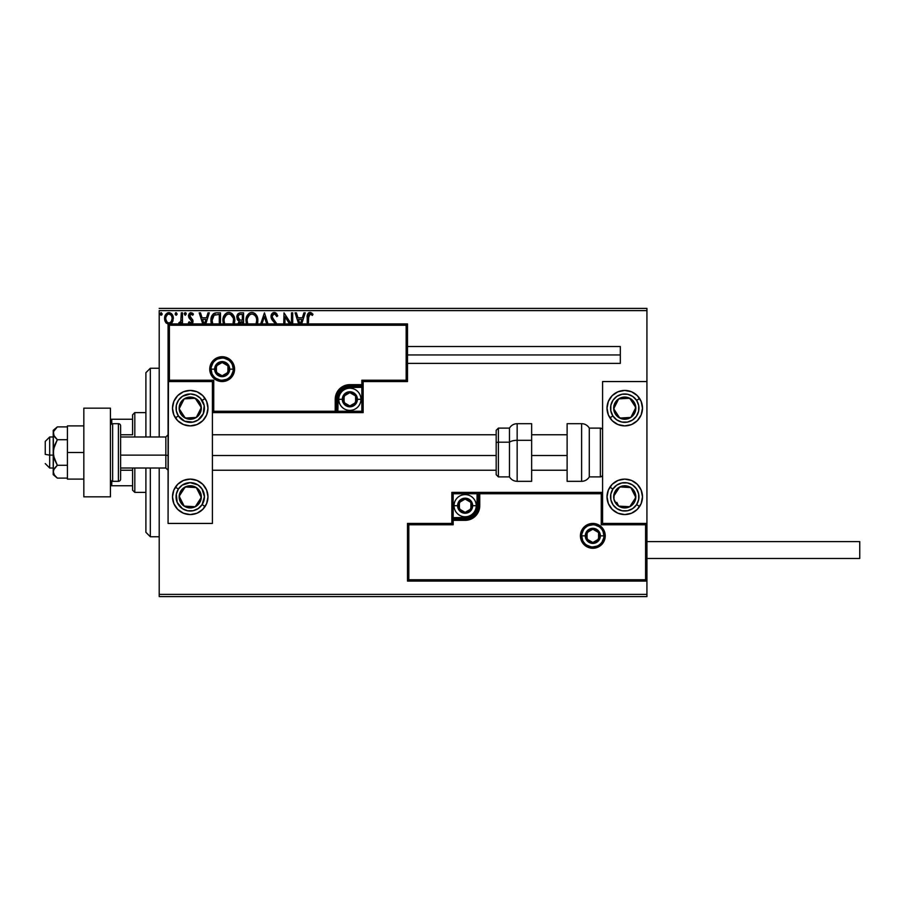 <?xml version="1.0" encoding="UTF-8"?>
<svg xmlns="http://www.w3.org/2000/svg" width="905" height="905" viewBox="0 0 905 905"><rect width="100%" height="100%" fill="white"/><g stroke="black" fill="none" stroke-linecap="round" stroke-linejoin="round"><path stroke-width="1.36" d="M159.201 596.599L646.928 596.599L159.201 596.599L159.201 468.021L159.201 596.599M159.201 310.619L646.928 310.619L646.928 381.559L602.583 381.559L602.583 523.441L646.928 523.441L646.928 310.619L159.201 310.619L159.201 436.979L159.201 310.619M646.928 581.078L646.928 594.381L159.201 594.381L646.928 594.381L646.928 596.599L646.928 381.559L602.583 381.559L602.583 523.441L646.928 523.441L645.593 524.776L601.259 524.776L601.259 493.734L479.763 493.734L479.763 505.703L478.655 511.302L475.487 516.054L470.736 519.221L465.136 520.341L453.167 520.341L453.167 524.776L408.822 524.776L408.822 579.754L645.593 579.754L645.593 524.776L645.593 579.754L408.822 579.754L408.822 524.776L407.499 523.441L407.499 581.078L646.928 581.078L645.593 579.754L646.928 581.078L646.928 523.441L645.593 524.776L601.259 524.776L601.768 493.225L478.44 493.734L478.44 505.703A13.304 13.304 0 0 1 465.136 519.006L453.167 519.006L451.833 520.341L451.833 523.441L407.499 523.441L407.499 581.078L408.822 579.754L407.499 581.078L646.928 581.078M169.914 324.25L172.685 321.569L173.262 317.463L171.78 313.967L168.443 312.666L165.638 314.623L164.586 319.001L166.022 322.893L168.703 324.363M182.482 323.922L182.482 312.836L182.482 323.922L182.482 312.836L181.283 312.836L180.774 321.682L178.33 323.922M179.914 324.194L181.283 322.508L181.283 323.922L181.283 322.508L180.491 323.741M191.747 324.103L192.765 322.859L192.935 320.506L189.665 315.528L190.774 314.069L192.731 315.223L193.421 314.171L190.966 312.632L189.428 313.288L188.478 315.336L188.84 317.666L191.815 321.185L190.932 322.949L189.145 321.784L188.444 322.757L190.039 324.216M220.481 323.922L220.481 312.836L216.872 312.836L220.481 312.836L220.481 323.922L220.481 312.836L216.533 312.836L213.897 313.469L211.906 315.755L210.944 319.714L211.442 324.013M243.558 323.922L243.558 312.836L243.558 323.922L243.558 312.836L240.459 312.836L238.366 313.526L237.008 315.653L237.155 319.148L239.237 321.207L237.8 324.035M268.004 323.922L264.452 312.836L268.004 323.922L264.452 312.836L260.697 323.922M261.998 323.922L264.351 316.58L266.704 323.922L264.351 316.58L261.998 323.922M291.501 312.836L291.501 323.922L291.501 312.836L292.7 312.836L291.501 312.836L292.7 312.836L292.7 323.922M284.012 312.836L291.206 323.922L284.012 312.836L283.751 323.922M284.939 323.922L284.939 316.784L289.566 323.922L284.939 316.784L284.939 323.922M308.469 316.23L308.413 323.922L308.752 314.985L310.279 314.046L312.383 315.415L312.994 314.227L310.064 312.44L307.723 313.956L307.225 323.922L307.225 317.87C306.75 315.053 307.689 313.243 310.064 312.44L309.849 312.451M301.682 323.922L305.234 312.836L303.933 312.836L305.234 312.836L301.682 323.922L305.234 312.836L303.933 312.836L302.338 317.802L297.983 317.802L296.388 312.836L295.087 312.836L298.639 323.922M276.941 324.51L272.235 317.055L272.541 315.223L273.91 314.08L275.256 314.318L276.806 316.614L277.778 315.822L274.928 312.508L272.315 313.288L271.025 316.999L271.783 319.397L275.606 324.126M257.19 324.431L257.88 320.528L257.088 316.445L254.531 313.221L251.895 312.44L249.26 313.232L246.545 316.942L245.945 320.596L246.726 324.725M234.112 324.431L234.802 320.528L234.01 316.445L231.454 313.221L228.818 312.44L226.182 313.232L223.467 316.942L222.868 320.596L223.648 324.725M205.786 323.922L209.338 312.836L208.037 312.836L209.338 312.836L205.786 323.922L209.338 312.836L208.037 312.836L206.442 317.802L202.087 317.802L200.491 312.836L199.191 312.836L202.743 323.922M185.265 312.632L186.26 313.933L185.265 312.632L184.269 313.933L185.265 312.632L184.269 313.933L185.265 312.632L186.26 313.933L186.011 313.073L185.039 312.666L184.326 313.481L185.039 315.189L186.26 313.933L185.265 315.223L186.26 313.933L185.265 315.223L184.269 313.933L185.378 315.212M177.109 313.933L175.683 312.757L175.366 314.782L176.339 315.189L177.052 314.374L176.113 315.223L177.109 313.933L176.113 312.632L175.118 313.933L176.113 315.223L175.118 313.933L176.113 312.632L177.109 313.933L176.113 312.632M162.187 313.933L161.192 312.632L162.187 313.933L160.966 312.666L160.253 314.374L160.966 315.189L161.938 314.782L162.187 313.933L161.192 315.223L162.187 313.933L161.192 315.223L160.196 313.933L161.192 315.223L160.196 313.933L161.192 312.632L160.196 313.933M646.928 308.401L159.201 308.401L646.928 308.401L646.928 310.619L646.928 308.401M307.53 314.42L308.458 312.994M308.809 312.745L309.521 312.485M312.994 314.227L312.383 315.415L312.994 314.227L310.064 312.44M310.506 312.474L311.908 313.141M311.478 314.657L309.781 314.058M310.856 314.25L310.076 314.024L308.413 318.028M296.388 312.836L295.087 312.836L296.388 312.836L297.983 317.802L302.338 317.802L303.933 312.836M299.94 323.922L298.492 319.397L301.829 319.397L300.381 323.922L301.829 319.397L298.492 319.397L299.94 323.922M277.778 315.822L276.806 316.614L277.778 315.822L274.294 312.44C272.122 312.904 271.036 314.306 271.014 316.637L274.984 323.085M275.199 312.598L276.07 313.107M276.692 313.764L277.088 314.363M274.837 314.103L276.625 316.184M272.247 316.128L273.91 314.08M274.023 320.087L272.801 318.526M276.84 323.922L274.577 320.653M275.222 323.413L273.819 321.863M273.095 321.117L272.179 320.008M271.455 318.752L271.07 317.417M271.059 315.913L272.315 313.288M272.891 312.825L273.559 312.53M257.371 323.922L257.88 320.528C257.936 316.105 255.945 313.413 251.895 312.44C247.857 313.447 245.866 316.162 245.945 320.596L246.42 323.922M257.801 321.886L257.699 322.587M257.552 323.3L257.371 323.9M245.968 319.895L246.092 318.707M246.273 317.836L246.533 316.954M246.907 316.083L248.966 313.447M250.006 312.825L251.171 312.485M252.608 312.485L253.276 312.632M254.678 313.311L255.572 314.103M257.088 316.433L257.371 317.191M257.71 318.526L257.801 319.114M256.262 323.334L256.522 322.316M247.766 323.922L247.133 320.608C247.065 317.022 248.66 314.827 251.941 314.024C255.165 314.827 256.749 316.999 256.692 320.528L256.058 323.888M247.959 324.329L247.404 322.836M247.404 318.345L249.418 314.963M248.581 315.822L247.846 317.067M247.201 319.476L247.404 318.368M256.002 317.123L256.33 317.983M254.034 314.669L255.549 316.286M256.669 321.094L256.624 321.66M240.051 312.847L240.459 312.836C238.026 313.209 236.805 314.68 236.793 317.236L239.237 321.207L237.789 324.51M238.965 321.071L238.173 320.574M237.653 320.031L237.155 319.137M238.23 318.503L237.981 317.236C238.094 315.336 239.101 314.397 241.002 314.42L242.359 314.42L242.359 320.2L239.859 320.008L241.759 320.2L239.859 320.008L238.004 316.897L238.049 317.915M238.999 324.16L239.689 322.429L241.759 321.784L240.832 321.852M238.977 324.476L241.759 321.784L242.359 321.784L242.359 323.922L242.359 321.784L241.759 321.784M240.006 322.157L239.09 323.571M239.44 319.838L238.253 318.549M238.049 316.558L239.192 314.77M239.033 323.843L239.203 323.232M234.293 323.922L234.802 320.528C234.859 316.105 232.868 313.413 228.818 312.44C224.768 313.447 222.788 316.162 222.868 320.596L223.343 323.922L222.89 319.895M234.463 323.3L234.293 323.9M223.196 317.836L223.467 316.942M224.304 315.245L225.119 314.171M226.917 312.825L228.094 312.485M229.531 312.485L230.187 312.632M231.601 313.322L232.495 314.114M234.022 316.456L234.293 317.18M234.633 318.526L234.723 319.126M231.793 315.404L230.481 314.397L233.252 317.983M224.689 323.922L224.055 320.608C223.988 317.022 225.583 314.827 228.852 314.024C232.087 314.827 233.671 316.999 233.614 320.528L233.445 322.316M224.055 320.608L224.123 319.476L224.055 320.608M224.881 324.329L224.327 322.836M224.327 318.345L226.341 314.963M225.503 315.822L224.768 317.067M233.185 323.334L233.547 319.42L232.981 323.888M232.924 317.123L232.472 316.286M216.533 312.836L216.872 312.836C212.732 313.402 210.752 315.924 210.933 320.393L211.419 323.922M211.261 323.356L211.103 322.565M211.012 321.942L210.944 320.936M210.933 320.393L211.001 319.035M211.227 317.678L211.634 316.388M211.634 316.365L211.906 315.755M212.969 314.205L213.908 313.469M214.757 313.107L215.469 312.938M215.503 312.938L216.193 312.859M212.743 323.832L212.121 320.404L214.1 315.234L219.282 314.42L219.282 323.922L219.282 314.42L218.003 314.42M213.048 316.433L214.1 315.234M212.743 317.033L212.121 320.404L212.845 316.818M200.491 312.836L199.191 312.836L200.491 312.836L202.087 317.802L206.442 317.802L208.037 312.836M204.044 323.922L202.596 319.397L205.933 319.397L204.485 323.922L205.933 319.397L202.596 319.397L204.044 323.922M188.444 322.757L189.145 321.784L188.444 322.757L189.417 323.832M191.77 321.965L190.672 322.983L191.826 321.456L191.294 320.087M191.826 321.456L188.84 317.666L190.344 319.261L188.444 315.913L190.401 312.711M193.421 314.171L192.731 315.223L193.421 314.171L190.966 312.632M192.403 313.085L193.206 313.854M192.731 315.223L191.102 314.024L192.426 314.793M191.362 314.058L189.643 315.856L190.197 317.27M189.711 315.268L189.926 316.931L192.641 319.646L190.842 317.836M192.154 323.786L193.025 321.399M192.901 322.44L192.629 323.13M180.91 321.309L178.873 322.78L179.575 322.961M179.733 322.915L180.355 322.418M181.011 320.924L181.17 320.053M181.283 312.836L182.482 312.836L181.283 312.836L181.283 316.648M170.694 323.922L172.165 322.497L173.33 318.469C173.353 315.257 171.893 313.311 168.941 312.632C166 313.311 164.54 315.257 164.574 318.469L165.728 322.508L168.941 324.375M171.554 323.255L170.819 323.854M165.208 321.569L164.868 320.653M164.834 320.562L164.586 319.001M165.196 315.438L165.626 314.635M167.945 312.768L167.187 313.085M168.692 312.644L169.936 312.757M171.249 313.447L172.255 314.623M172.154 314.454L172.64 315.291M173.047 320.585L172.685 321.58M168.952 314.024L168.194 314.137L168.952 314.024C171.124 314.589 172.188 316.06 172.131 318.458C172.188 320.868 171.124 322.384 168.952 322.983L168.952 322.983C166.78 322.372 165.717 320.868 165.762 318.458L165.943 316.965L165.762 318.458C165.706 316.06 166.769 314.578 168.952 314.024L171.181 315.257M171.384 315.574L172.086 317.712M168.76 322.972L168.952 322.983C171.124 322.384 172.188 320.868 172.131 318.458L171.384 321.377L169.699 322.859M168.568 322.949L166.972 321.988L165.807 319.227M172.086 319.227L172.131 318.458M161.079 315.212L160.445 314.782M256.432 318.322L256.624 319.42M247.404 322.825L247.201 321.728M241.002 314.42L242.359 314.42L242.359 320.2L241.759 320.2M224.123 319.476L224.316 318.368M233.354 318.322L233.547 319.42M224.327 322.825L224.123 321.728M212.415 322.881L212.256 322.146M214.994 314.748L215.582 314.601M165.762 318.458L165.807 317.712M165.943 316.965L167.527 314.465M169.699 314.137L170.366 314.465M171.961 319.974L171.384 321.377M168.194 322.859L167.527 322.508M150.332 536.744L145.897 532.31L145.897 468.021L145.897 532.31L150.332 536.744L159.201 536.744L150.332 536.744L150.332 468.021L150.332 536.744M145.897 372.69L150.332 368.256L159.201 368.256L150.332 368.256L150.332 436.979L150.332 368.256L145.897 372.69L145.897 436.979L145.897 372.69M190.242 390.428A17.738 17.738 0 0 1 207.969 408.166A17.738 17.738 0 0 1 190.242 425.893L183.455 424.547L177.697 420.701L173.851 414.954L172.504 408.166L173.851 401.379L177.697 395.621L183.455 391.775L190.242 390.428L197.03 391.775L202.777 395.621L206.623 401.379L207.969 408.166L206.623 414.954L202.777 420.701L197.03 424.547L190.242 425.893A17.738 17.738 0 0 1 172.504 408.166A17.738 17.738 0 0 1 190.242 390.428M190.242 479.107A17.738 17.738 0 0 1 207.969 496.834A17.738 17.738 0 0 1 190.242 514.572L183.455 513.226L177.697 509.379L173.851 503.621L172.504 496.834L173.851 490.046L177.697 484.299L183.455 480.453L190.242 479.107L197.03 480.453L202.777 484.299L206.623 490.046L207.969 496.834L206.623 503.621L202.777 509.379L197.03 513.226L190.242 514.572A17.738 17.738 0 0 1 172.504 496.834A17.738 17.738 0 0 1 190.242 479.107M212.404 523.441L212.404 381.559L168.07 381.559L168.07 523.441L212.404 523.441L168.07 523.441L168.454 381.163L169.393 380.224L213.738 380.224L213.738 411.266L335.223 411.266L335.223 399.297L336.343 393.698L339.511 388.946L344.262 385.779L349.862 384.659L361.83 384.659L361.83 380.224L406.164 380.224L406.164 325.246L169.393 325.246L169.393 380.224L169.393 325.246L406.164 325.246L406.164 380.224L407.499 381.559L407.499 323.922L168.07 323.922L168.07 381.559L212.404 381.559L212.404 523.441M624.755 514.572A17.738 17.738 0 0 1 607.017 496.834A17.738 17.738 0 0 1 624.755 479.107L631.543 480.453L637.301 484.299L641.136 490.046L642.493 496.834L641.136 503.621L637.301 509.379L631.543 513.226L624.755 514.572L617.968 513.226L612.21 509.379L608.375 503.621L607.017 496.834L608.375 490.046L612.21 484.299L617.968 480.453L624.755 479.107A17.738 17.738 0 0 1 642.493 496.834A17.738 17.738 0 0 1 624.755 514.572M624.755 425.893A17.738 17.738 0 0 1 607.017 408.166A17.738 17.738 0 0 1 624.755 390.428L631.543 391.775L637.301 395.621L641.136 401.379L642.493 408.166L641.136 414.954L637.301 420.701L631.543 424.547L624.755 425.893L617.968 424.547L612.21 420.701L608.375 414.954L607.017 408.166L608.375 401.379L612.21 395.621L617.968 391.775L624.755 390.428A17.738 17.738 0 0 1 642.493 408.166A17.738 17.738 0 0 1 610.015 418.019A17.738 17.738 0 0 1 609.913 417.861L612.877 415.927A14.186 14.186 0 0 1 616.995 396.288A14.186 14.186 0 0 1 636.634 400.406L639.597 398.46L636.634 400.406L638.704 405.542L638.647 411.074L636.475 416.164L632.516 420.044L627.38 422.103L621.848 422.047L616.746 419.875L612.877 415.927L610.807 410.791L610.864 405.248L613.036 400.157L616.995 396.288L622.131 394.218L627.663 394.275L632.765 396.447L636.634 400.406A14.186 14.186 0 0 1 632.516 420.044A14.186 14.186 0 0 1 612.877 415.927L609.913 417.861A17.738 17.738 0 0 1 628.206 390.768M49.685 455.136L45.25 454.378L45.25 441.414L45.25 454.378L49.685 455.136L49.685 468.021L49.685 455.136L53.225 455.136L49.685 455.136L49.685 436.979L49.685 455.136M168.07 455.509L165.853 455.136L165.853 468.021L165.853 455.136L120.625 455.136L165.853 455.136L165.853 436.979L165.853 455.136L168.07 455.509M567.118 455.509L531.642 455.509L567.118 455.509M496.178 455.509L212.404 455.509L496.178 455.509M581.745 535.862L585.297 535.862L581.745 535.862A11.086 11.086 0 0 1 592.832 524.776A11.086 11.086 0 0 1 603.918 535.862L605.241 535.862A12.41 12.41 0 0 0 592.832 523.441A12.41 12.41 0 0 0 580.422 535.862A12.41 12.41 0 0 0 592.832 548.272A12.41 12.41 0 0 0 605.241 535.862L603.918 535.862A11.086 11.086 0 0 1 592.832 546.937A11.086 11.086 0 0 1 581.745 535.862L580.422 535.862L580.659 533.43L584.053 527.083L588.08 524.391L592.832 523.441L597.583 524.391L601.61 527.083L604.302 531.111L605.241 535.862L604.302 540.613L601.61 544.64L597.583 547.321L592.832 548.272L588.08 547.321L584.053 544.64L580.659 538.283L580.422 535.862L581.745 535.862A11.086 11.086 0 0 1 592.832 524.776A11.086 11.086 0 0 1 603.918 535.862A11.086 11.086 0 0 1 592.832 546.937A11.086 11.086 0 0 1 581.745 535.862L582.594 540.104M451.833 520.137L451.833 520.341A1.335 1.335 0 0 1 453.167 519.006L453.167 517.683L465.136 517.683A11.969 11.969 0 0 0 477.105 505.703L477.105 493.734L453.167 493.734L453.167 517.683L467.466 517.445L473.598 514.176L476.878 508.044L477.105 493.734L478.44 493.734A1.335 1.335 0 0 1 479.763 492.399L479.763 493.734L479.763 492.399L602.583 492.399L479.571 492.399M478.994 492.399L451.833 492.399L451.833 519.561M451.833 523.441L407.499 523.441L408.822 524.776L453.167 524.776L451.833 523.441L453.167 524.776L453.167 520.341L451.833 520.341L451.833 523.441M453.167 520.341L453.167 517.683L451.833 517.683L451.833 520.341L465.136 520.341L465.136 519.006L453.167 519.006L453.167 520.341M465.136 517.683L465.136 519.006L465.136 517.683M477.105 505.703L478.44 505.703A13.304 13.304 0 0 1 465.136 519.006L465.136 520.341A14.627 14.627 0 0 0 479.763 505.703L477.105 505.703M451.833 492.399L451.833 517.683L453.167 517.683L453.167 493.734L451.833 492.399L453.167 493.734L477.105 493.734L477.105 492.399L451.833 492.399M478.44 493.734L478.44 505.703L479.763 505.703L479.763 493.734L477.105 493.734L477.105 492.399L479.763 492.399A1.335 1.335 0 0 0 478.44 493.734M583.612 542.016L584.992 543.69M586.678 545.07L590.671 546.733M592.832 546.937L597.074 546.1M598.986 545.07L600.671 543.69M602.051 542.016L603.703 538.023M603.918 535.862L600.366 535.862A7.534 7.534 0 0 1 592.832 543.396A7.534 7.534 0 0 1 585.297 535.862L585.863 532.977L587.503 530.522L589.947 528.893L592.832 528.316L595.716 528.893L598.16 530.522L599.8 532.977L600.366 535.862L599.8 538.747L598.16 541.19L595.716 542.819L592.832 543.396L589.947 542.819L587.503 541.19L585.863 538.747L585.297 535.862A7.534 7.534 0 0 1 592.832 528.316A7.534 7.534 0 0 1 600.366 535.862L603.918 535.862L603.069 531.62M602.051 529.697L600.671 528.022M598.986 526.642L594.992 524.99M592.832 524.776L588.589 525.613M586.678 526.642L584.992 528.022M583.612 529.697L581.96 533.69M233.241 369.138L229.7 369.138A7.534 7.534 0 0 1 222.166 376.684A7.534 7.534 0 0 1 214.621 369.138L215.198 366.254L216.827 363.81L219.282 362.181L222.166 361.604L225.051 362.181L227.494 363.81L229.123 366.254L229.7 369.138L229.123 372.023L227.494 374.478L225.051 376.107L222.166 376.684L219.282 376.107L216.827 374.478L215.198 372.023L214.621 369.138L211.08 369.138L214.621 369.138A7.534 7.534 0 0 1 222.166 361.604A7.534 7.534 0 0 1 229.7 369.138L233.241 369.138A11.086 11.086 0 0 1 222.166 380.224A11.086 11.086 0 0 1 211.08 369.138L209.745 369.138A12.41 12.41 0 0 0 222.166 381.559A12.41 12.41 0 0 0 234.576 369.138A12.41 12.41 0 0 0 222.166 356.728A12.41 12.41 0 0 0 209.745 369.138L211.08 369.138A11.086 11.086 0 0 1 222.166 358.063A11.086 11.086 0 0 1 233.241 369.138L234.576 369.138L234.338 371.57L230.945 377.917L226.917 380.609L222.166 381.559L217.415 380.609L213.388 377.917L210.695 373.889L209.745 369.138L210.695 364.387L213.388 360.36L217.415 357.679L222.166 356.728L226.917 357.679L230.945 360.36L234.338 366.717L234.576 369.138L233.241 369.138A11.086 11.086 0 0 1 222.166 380.224A11.086 11.086 0 0 1 211.08 369.138A11.086 11.086 0 0 1 222.166 358.063A11.086 11.086 0 0 1 233.241 369.138L232.404 364.896M363.154 381.559L407.499 381.559L407.499 323.922L406.164 325.246L407.499 323.922L168.07 323.922L169.393 325.246L168.07 323.922L168.07 381.559L169.393 380.224L213.738 380.224L213.229 411.775L336.558 411.266L336.558 399.297A13.304 13.304 0 0 1 349.862 385.994L361.83 385.994L363.154 384.659L363.154 381.559L407.499 381.559L406.164 380.224L361.83 380.224L363.154 381.559L361.83 380.224L361.83 384.659L363.154 384.659L363.154 381.559M363.154 384.863L363.154 384.659A1.335 1.335 0 0 1 361.83 385.994L361.83 387.317L349.862 387.317A11.969 11.969 0 0 0 337.882 399.297L337.882 411.266L361.83 411.266L361.83 387.317L347.52 387.555L341.389 390.824L338.119 396.956L337.882 411.266L336.558 411.266A1.335 1.335 0 0 1 335.223 412.601L335.223 411.266L335.223 412.601L212.404 412.601L335.427 412.601M336.004 412.601L363.154 412.601L363.154 385.44M361.83 384.659L361.83 387.317L363.154 387.317L363.154 384.659L349.862 384.659L349.862 385.994L361.83 385.994L361.83 384.659M349.862 387.317L349.862 385.994L349.862 387.317M337.882 399.297L336.558 399.297A13.304 13.304 0 0 1 349.862 385.994L349.862 384.659A14.627 14.627 0 0 0 335.223 399.297L337.882 399.297M363.154 412.601L363.154 387.317L361.83 387.317L361.83 411.266L363.154 412.601L361.83 411.266L337.882 411.266L337.882 412.601L363.154 412.601M336.558 411.266L336.558 399.297L335.223 399.297L335.223 411.266L337.882 411.266L337.882 412.601L335.223 412.601A1.335 1.335 0 0 0 336.558 411.266M231.375 362.984L229.994 361.31M228.32 359.93L224.327 358.267M222.166 358.063L217.924 358.9M216.001 359.93L214.327 361.31M212.947 362.984L211.295 366.978M211.08 369.138L211.917 373.38M212.947 375.304L214.327 376.978M216.001 378.358L219.994 380.01M222.166 380.224L226.408 379.387M228.32 378.358L229.994 376.978M231.375 375.304L233.038 371.31M355.62 397.634L355.62 395.971A6.652 6.652 0 0 1 356.502 399.297L355.62 399.297L355.62 397.634L355.62 399.297L356.502 399.297L356.276 397.578L354.556 394.591L349.862 392.646L345.156 394.591L343.21 399.297L345.156 403.992L349.862 405.949L354.556 403.992L356.502 399.297A6.652 6.652 0 0 1 344.092 402.623A6.652 6.652 0 0 1 349.862 392.646L344.092 395.971L344.092 402.623L349.862 405.949L355.62 402.623L355.62 399.297L355.62 402.623L349.862 405.949L344.092 402.623L344.092 395.971L349.862 392.646A6.652 6.652 0 0 1 355.62 395.971L349.862 392.646L355.62 395.971L355.62 397.634M342.316 399.297A7.534 7.534 0 0 1 349.862 391.752A7.534 7.534 0 0 1 357.396 399.297L360.937 399.297A11.086 11.086 0 0 0 349.862 388.211A11.086 11.086 0 0 0 338.775 399.297L342.316 399.297L342.893 396.413L344.522 393.969L346.977 392.329L349.862 391.752L352.735 392.329L355.19 393.969L356.819 396.413L357.396 399.297L356.819 402.182L355.19 404.626L352.735 406.255L349.862 406.831L346.977 406.255L344.522 404.626L342.893 402.182L342.316 399.297L338.775 399.297A11.086 11.086 0 0 1 349.862 388.211A11.086 11.086 0 0 1 360.937 399.297A11.086 11.086 0 0 1 349.862 410.384A11.086 11.086 0 0 1 338.775 399.297A11.086 11.086 0 0 0 349.862 410.384A11.086 11.086 0 0 0 360.937 399.297L357.396 399.297A7.534 7.534 0 0 1 349.862 406.831A7.534 7.534 0 0 1 342.316 399.297M470.894 504.04L470.894 502.377A6.652 6.652 0 0 1 471.788 505.703L470.894 505.703L470.894 504.04L470.894 505.703L471.788 505.703L471.562 503.983L469.842 501.008L465.136 499.051L460.43 501.008L458.484 505.703L460.43 510.409L465.136 512.354L469.842 510.409L471.788 505.703A6.652 6.652 0 0 1 459.378 509.029A6.652 6.652 0 0 1 465.136 499.051L459.378 502.377L459.378 509.029L465.136 512.354L470.894 509.029L470.894 505.703L470.894 509.029L465.136 512.354L459.378 509.029L459.378 502.377L465.136 499.051A6.652 6.652 0 0 1 470.894 502.377L465.136 499.051L470.894 502.377L470.894 504.04M457.602 505.703A7.534 7.534 0 0 1 465.136 498.169A7.534 7.534 0 0 1 472.67 505.703L476.222 505.703A11.086 11.086 0 0 0 465.136 494.616A11.086 11.086 0 0 0 454.05 505.703L457.602 505.703L458.168 502.818L459.808 500.375L462.251 498.746L465.136 498.169L468.021 498.746L470.464 500.375L472.105 502.818L472.67 505.703L472.105 508.587L470.464 511.031L468.021 512.671L465.136 513.248L462.251 512.671L459.808 511.031L458.168 508.587L457.602 505.703L454.05 505.703A11.086 11.086 0 0 1 465.136 494.616A11.086 11.086 0 0 1 476.222 505.703A11.086 11.086 0 0 1 465.136 516.789A11.086 11.086 0 0 1 454.05 505.703A11.086 11.086 0 0 0 465.136 516.789A11.086 11.086 0 0 0 476.222 505.703L472.67 505.703A7.534 7.534 0 0 1 465.136 513.248A7.534 7.534 0 0 1 457.602 505.703M598.59 534.199L598.59 532.536A6.652 6.652 0 0 1 599.483 535.862L598.59 535.862L598.59 534.199L598.59 535.862L599.483 535.862L599.257 534.131L597.538 531.156L592.832 529.21L588.126 531.156L586.18 535.862L588.126 540.557L592.832 542.502L597.538 540.557L599.483 535.862A6.652 6.652 0 0 1 587.074 539.176A6.652 6.652 0 0 1 592.832 529.21L587.074 532.536L587.074 539.176L592.832 542.502L598.59 539.176L598.59 535.862L598.59 539.176L592.832 542.502L587.074 539.176L587.074 532.536L592.832 529.21A6.652 6.652 0 0 1 598.59 532.536L592.832 529.21L598.59 532.536L598.59 534.199M227.924 367.487L227.924 365.824A6.652 6.652 0 0 1 228.807 369.138L227.924 369.138L227.924 367.487L227.924 369.138L228.807 369.138L228.58 367.419L226.861 364.444L222.166 362.498L217.46 364.444L215.514 369.138L217.46 373.844L222.166 375.79L226.861 373.844L228.807 369.138A6.652 6.652 0 0 1 216.397 372.464A6.652 6.652 0 0 1 222.166 362.498L216.397 365.824L216.397 372.464L222.166 375.79L227.924 372.464L227.924 369.138L227.924 372.464L222.166 375.79L216.397 372.464L216.397 365.824L222.166 362.498A6.652 6.652 0 0 1 227.924 365.824L222.166 362.498L227.924 365.824L227.924 367.487M181.441 492.75L179.167 496.223A11.086 11.086 0 0 1 180.955 490.781L182.199 491.585L180.683 493.904L182.199 491.585L180.955 490.781L179.699 493.383L179.394 499.119L180.344 501.845L184.179 506.121L189.631 507.909L192.516 507.682L195.242 506.732L199.519 502.897L200.774 500.295L201.091 494.56L198.5 489.447L196.295 487.557L193.693 486.302L187.957 485.985L182.844 488.576L180.955 490.781A11.086 11.086 0 0 1 201.306 497.445A11.086 11.086 0 0 1 184.179 506.121L195.242 506.732L201.306 497.445L196.295 487.557L185.231 486.947L182.199 491.585L185.231 486.947L192.154 487.331M193.704 479.446A17.738 17.738 0 0 1 205.084 506.54L202.12 504.594A14.186 14.186 0 0 1 182.482 508.712A14.186 14.186 0 0 1 178.364 489.073L175.389 487.139A17.738 17.738 0 0 1 193.693 479.446M175.389 487.139L178.364 489.073A14.186 14.186 0 0 1 198.003 484.956A14.186 14.186 0 0 1 202.12 504.594L198.24 508.553L193.15 510.725L187.618 510.782L182.482 508.712L177.188 502.399L176.294 494.209L178.364 489.073L182.233 485.125L190.095 482.648L198.003 484.956L201.951 488.836L204.428 496.687L202.12 504.594L205.084 506.54M191.091 506.495L184.179 506.121A11.086 11.086 0 0 1 179.167 496.223L184.179 506.121L179.167 496.223L180.683 493.904M193.534 487.41L196.295 487.557L201.306 497.445L195.242 506.732L192.471 506.574M200.05 494.978L199.428 493.745M182.301 502.411L182.923 503.644M616.814 502.411L618.692 506.121A11.086 11.086 0 0 1 613.692 496.223L615.208 493.904L613.692 496.223A11.086 11.086 0 0 1 615.479 490.781L616.724 491.585L615.208 493.904L616.724 491.585L615.479 490.781L614.224 493.383L613.907 499.119L616.497 504.232L618.692 506.121L624.145 507.909L627.029 507.682L629.756 506.732L634.032 502.897L635.287 500.295L635.604 494.56L633.014 489.447L630.819 487.557L628.206 486.302L622.482 485.985L617.357 488.576L615.479 490.781A11.086 11.086 0 0 1 635.819 497.445A11.086 11.086 0 0 1 618.692 506.121L629.756 506.732L635.819 497.445L630.819 487.557L619.755 486.947L616.724 491.585L619.755 486.947L626.667 487.331M636.634 504.594A14.186 14.186 0 0 1 616.995 508.712A14.186 14.186 0 0 1 612.877 489.073L609.913 487.139L612.877 489.073L616.746 485.125L621.848 482.953L627.38 482.897L632.516 484.956L636.475 488.836L638.647 493.926L638.704 499.458L636.634 504.594L632.765 508.553L627.663 510.725L622.131 510.782L616.995 508.712L613.036 504.843L610.864 499.752L610.807 494.209L612.877 489.073A14.186 14.186 0 0 1 632.516 484.956A14.186 14.186 0 0 1 636.634 504.594L639.597 506.54L636.634 504.594M639.597 506.54A17.738 17.738 0 0 1 639.507 506.687A17.738 17.738 0 0 1 628.217 514.232M628.206 514.232A17.738 17.738 0 0 1 609.913 487.139M625.615 506.495L618.692 506.121L617.436 503.644M628.047 487.41L630.819 487.557L635.819 497.445L629.756 506.732L626.995 506.574M634.575 494.978L633.941 493.745M615.966 492.75L615.196 493.915M632.041 401.752L629.756 398.268A11.086 11.086 0 0 1 634.032 402.103L632.787 402.906L631.271 400.587L632.787 402.906L634.032 402.103L632.154 399.908L627.029 397.318L624.145 397.091L618.692 398.879L616.497 400.768L613.907 405.881L614.224 411.617L615.479 414.219L617.357 416.424L622.482 419.015L628.206 418.698L630.819 417.443L633.014 415.553L635.604 410.44L635.287 404.705L634.032 402.103A11.086 11.086 0 0 1 619.755 418.053A11.086 11.086 0 0 1 618.692 398.879L613.692 408.777L619.755 418.053L630.819 417.443L635.819 407.555L632.787 402.906L635.819 407.555L632.697 413.732M628.217 390.768A17.738 17.738 0 0 1 639.496 398.302A17.738 17.738 0 0 1 639.597 398.46M615.57 405.067L618.692 398.879A11.086 11.086 0 0 1 629.756 398.268L618.692 398.879L629.756 398.268L631.271 400.587M632.075 414.965L630.819 417.443L619.755 418.053L613.692 408.777L614.936 406.3M622.516 417.895L623.896 417.827M622.844 398.653L621.464 398.732M197.516 401.752L195.242 398.268A11.086 11.086 0 0 1 199.519 402.103L198.274 402.906L196.758 400.587L198.274 402.906L199.519 402.103L197.629 399.908L192.516 397.318L189.631 397.091L184.179 398.879L180.344 403.155L179.394 405.881L179.167 408.777L180.955 414.219L182.844 416.424L187.957 419.015L193.693 418.698L196.295 417.443L198.5 415.553L201.091 410.44L200.774 404.705L199.519 402.103A11.086 11.086 0 0 1 185.231 418.053A11.086 11.086 0 0 1 184.179 398.879L179.167 408.777L185.231 418.053L196.295 417.443L201.306 407.555L198.274 402.906L201.306 407.555L198.172 413.732M193.693 425.554A17.738 17.738 0 0 1 175.389 417.861L178.364 415.927A14.186 14.186 0 0 1 182.482 396.288A14.186 14.186 0 0 1 202.12 400.406L205.084 398.46A17.738 17.738 0 0 1 193.704 425.554M193.704 390.768A17.738 17.738 0 0 1 205.084 398.46L202.12 400.406A14.186 14.186 0 0 1 198.003 420.044A14.186 14.186 0 0 1 178.364 415.927L176.294 410.791L176.351 405.248L178.523 400.157L182.482 396.288L190.389 393.969L195.797 395.112L200.378 398.234L204.179 405.542L203.286 413.721L198.003 420.044L192.867 422.103L184.677 421.21L178.364 415.927L175.389 417.861A17.738 17.738 0 0 1 193.693 390.768M181.045 405.067L184.179 398.879A11.086 11.086 0 0 1 195.242 398.268L184.179 398.879L195.242 398.268L196.758 400.587M197.55 414.965L196.295 417.443L185.231 418.053L179.167 408.777L180.423 406.3M188.002 417.895L189.383 417.827M188.331 398.653L186.939 398.732M581.61 423.676L581.61 481.324A8.869 8.869 0 0 0 589.279 476.89L589.279 428.11A8.869 8.869 0 0 0 581.61 423.676L567.118 423.676L567.118 481.324L581.61 481.324L581.61 423.676A8.869 8.869 0 0 1 589.279 428.11L589.279 476.89L600.366 476.89A2.217 2.217 0 0 0 602.583 474.673A2.217 2.217 0 0 1 600.366 476.89L600.366 428.11L600.366 476.89L589.279 476.89A8.869 8.869 0 0 1 581.61 481.324L567.118 481.324L567.118 423.676L581.61 423.676M602.583 430.327A2.217 2.217 0 0 0 600.366 428.11L589.279 428.11L600.366 428.11A2.217 2.217 0 0 1 602.583 430.327M517.151 481.211L517.151 440.316A8.869 3.744 180 0 0 509.47 442.194L509.47 476.788M498.395 476.788L498.395 442.194A2.217 0.939 180 0 0 496.178 443.133L496.178 474.582M517.151 481.324L531.642 481.324L531.642 440.316L517.151 440.316L517.151 481.324C513.802 481.211 511.246 479.729 509.47 476.89L509.47 442.194L498.395 442.194L498.395 476.89L496.178 474.673L496.178 430.588M531.642 481.29L531.642 423.676L517.151 423.676L517.151 440.316L531.642 440.316L531.642 423.71M509.47 428.212L509.47 442.194L509.47 428.11L498.395 428.11L498.395 442.194L509.47 442.194A8.869 3.744 0 0 1 517.151 440.316L517.151 423.789M496.178 442.013L496.178 445.011M496.178 430.418L496.178 443.133A2.217 0.939 0 0 1 498.395 442.194L498.395 428.212M646.928 558.464L859.75 558.464L859.75 541.62L646.928 541.62L859.75 541.62L859.75 558.464L646.928 558.464M620.321 354.952L407.499 354.952L620.321 354.952L620.321 346.536L620.321 363.38L620.321 354.952M55.816 476.72L57.32 478.1L67.423 478.1L57.32 478.1L54.413 475.046L53.225 471.697L53.225 474.673L57.32 478.1L54.413 475.046L53.225 471.697L53.531 473.394L53.225 471.697L54.402 468.36L57.32 465.294L67.423 465.294L57.32 465.294L54.402 459.174L53.225 452.5L54.402 445.826L57.32 439.706L67.423 439.706L57.32 439.706L53.542 435L53.531 431.606L57.32 426.9L67.423 426.9L57.32 426.9L54.413 429.954M57.32 478.1L53.225 474.673L53.531 470.012L57.32 465.294L53.542 455.894L53.225 430.327L54.029 436.04M53.237 433.212L53.542 431.606M53.225 433.303L53.225 471.697L53.542 449.118L57.32 439.706L54.413 436.651M53.531 431.606L57.32 426.9L53.225 430.327M67.423 479.107L83.826 479.107L67.423 479.107L67.423 452.5L83.826 452.5L67.423 452.5L67.423 425.893L83.826 425.893L67.423 425.893L67.423 479.107M83.826 496.834L83.826 408.166L110.433 408.166L83.826 408.166L83.826 496.834L110.433 496.834L110.433 408.166L110.433 496.834L83.826 496.834M118.408 423.676L118.408 481.324A2.217 2.217 0 0 0 120.625 479.107L120.625 425.893A2.217 2.217 0 0 0 118.408 423.676L112.65 423.676A2.217 2.217 0 0 0 110.433 425.893A2.217 2.217 0 0 1 112.65 423.676L112.65 481.324L112.65 423.676L118.408 423.676A2.217 2.217 0 0 1 120.625 425.893L120.625 479.107A2.217 2.217 0 0 1 118.408 481.324L118.408 423.676M110.433 479.107A2.217 2.217 0 0 0 112.65 481.324L118.408 481.324L112.65 481.324A2.217 2.217 0 0 1 110.433 479.107M132.594 470.238L132.594 490.193L134.811 492.399L134.811 468.021L134.811 492.399L145.897 492.399L134.811 492.399L132.594 490.193L132.594 468.021L132.594 470.238L120.625 470.238L132.594 470.238M132.594 434.762L132.594 419.241L132.594 434.762L120.625 434.762L132.594 434.762M132.594 414.807L132.594 419.241L132.594 414.807L134.811 412.601L132.594 414.807M134.811 436.979L134.811 412.601L134.811 436.979M145.897 412.601L134.811 412.601L145.897 412.601M110.433 485.759L132.594 485.759L111.756 485.759L111.756 481.132L111.756 485.759L110.433 485.759M132.594 419.241L110.433 419.241L111.756 419.241L111.756 423.868L111.756 419.241L132.594 419.241M53.225 468.021L49.685 468.021L45.25 463.586M168.07 470.238L165.853 468.021L120.625 468.021M212.404 470.238L496.178 470.238M531.642 470.238L567.118 470.238M212.404 434.762L496.178 434.762M531.642 434.762L567.118 434.762M168.07 434.762L165.853 436.979L120.625 436.979M53.225 436.979L49.685 436.979L45.25 441.414M509.47 476.89L498.395 476.89M498.395 428.11L496.178 430.327M517.151 423.676C513.802 423.789 511.246 425.271 509.47 428.11M407.499 363.38L620.321 363.38M407.499 346.536L620.321 346.536"/></g></svg>
